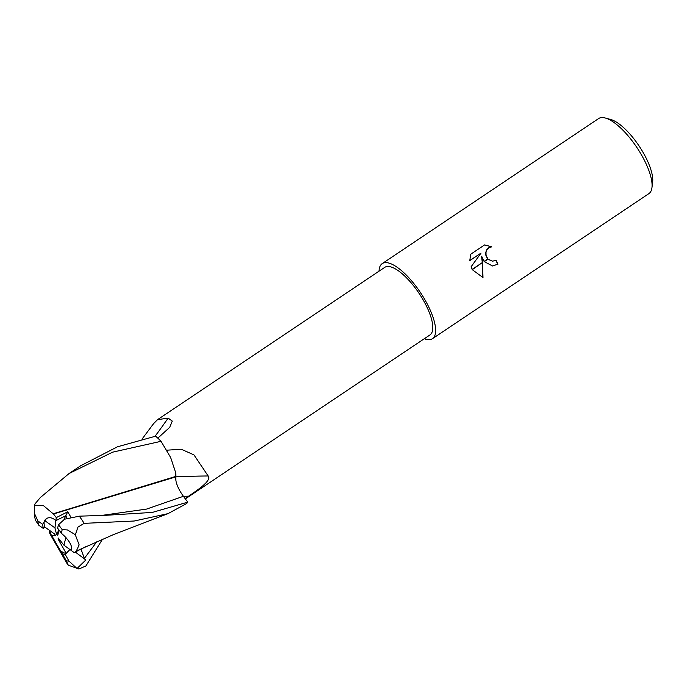 <?xml version="1.0" encoding="UTF-8"?>
<svg xmlns="http://www.w3.org/2000/svg" width="687" height="687" viewBox="0 0 687 687"><rect width="100%" height="100%" fill="white"/><g stroke="black" fill="none" stroke-linecap="round" stroke-linejoin="round"><path stroke-width="1.03" d="M185.344 498.908L429.968 334.93A40.653 14.101 -123.8 0 0 423.707 300.863A40.653 14.101 -123.8 0 0 384.694 267.389L157.495 419.688L168.126 418.108L172.257 421.071L169.689 427.366L157.804 438.151M141.96 439.199L153.613 423.604L157.495 419.688M166.795 450.2L181.162 449.204L193.94 454.88L208.17 475.971C211.905 480.496 198.157 489.582 188.685 496.16L185.061 498.599M44.518 520.445L46.321 518.676C49.163 516.925 52.349 517.551 55.896 520.566L54.951 527.882L44.518 520.445A20.327 7.05 -123.8 0 0 44.672 526.929L54.556 533.962L55.681 535.731L51.577 535.259L60.087 550.364L49.799 532.983L51.25 531.609L49.799 532.983L62.242 553.628A20.327 7.05 -123.8 0 0 65.196 554.392L69.919 549.514L66.218 553.439L58.137 539.106L58.18 537.99L63.934 545.195L65.858 537.526C70.752 543.082 72.539 547.393 71.225 550.45L63.934 545.195M70.924 517.199L67.738 511.789L56.282 517.603L55.896 520.566L65.815 515.739L66.974 518.256L65.815 515.739L55.896 520.566C52.349 517.551 49.163 516.925 46.321 518.676L42.68 524.353L37.862 520.918L34.35 513.189L34.479 504.533L40.335 497.543L69.112 473.498L112.608 452.166L161.007 441.312L170.668 457.568L175.554 472.304L175.846 476.409L53.165 513.782L43.564 505.726L34.453 505.134M424.3 338.734A45.17 15.672 -123.8 0 0 432.484 338.682L648.914 193.605A45.17 15.672 -123.8 0 0 651.946 187.714L652.65 182.192A40.653 14.101 -123.8 0 0 643.659 153.424A40.653 14.101 -123.8 0 0 610.588 119.444L605.213 117.992A45.17 15.672 -123.8 0 0 598.617 118.559L382.178 263.636A45.17 15.672 -123.8 0 0 379.026 271.193M651.946 187.714A45.17 15.672 -123.8 0 0 641.959 155.751A45.17 15.672 -123.8 0 0 605.213 117.992M432.484 338.682A45.17 15.672 -123.8 0 0 425.528 300.829A45.17 15.672 -123.8 0 0 382.178 263.636M481.81 256.242L482.497 262.451L472.132 269.398L471.016 266.891L481.029 253.099L469.771 260.639L470.724 254.224L484.61 244.915L491.763 246.813L488.826 247.844L486.98 249.759L486.01 252.309L486.035 255.117L487.804 258.896L484.086 261.386L481.578 256.251L482.283 262.597M487.804 258.896A7.214 6.604 89 0 0 488.01 259.128L492.673 261.215L495.997 260.133A45.17 15.672 56.2 0 1 497.938 264.186L492.519 265.972L484.275 261.635A11.877 10.872 -91 0 1 484.086 261.386M487.658 258.99L485.803 255.126L485.786 252.309L486.748 249.767L488.594 247.852L491.763 246.813M491.531 246.813L484.593 244.933M482.532 262.803L482.987 277.548L472.278 269.673L482.497 262.451M482.746 277.514L482.317 262.949M492.399 265.972L497.938 264.186M484.275 261.635L488.01 259.128M492.57 261.215L487.873 259.222M497.697 264.186A44.612 15.475 -123.8 0 0 495.825 260.244M469.771 260.493L481.029 253.099M175.906 476.598A37.347 12.959 -123.8 0 0 175.554 472.304M175.975 476.847A662.551 464.601 -169.5 0 1 208.17 475.971M155.064 436.288A662.551 584.036 135.5 0 0 168.126 418.108M51.577 535.259L49.078 532.064L51.559 536.633M60.087 550.364A20.327 7.05 -123.8 0 0 66.218 553.439M59.056 530.046L57.76 535.267L56.6 534.615L58.919 529.875M63.985 519.492L67.738 511.789M56.6 534.615L54.951 527.882M60.482 540.875L58.137 539.106M74.857 534.443L75.312 534.787L77.974 527.109L84.123 523.357L134.214 521.012L167.963 513.653L186.143 503.811A45.17 15.672 -123.8 0 0 187.757 502.154L152.334 512.416L105.549 515.31L79.331 516.169L64.526 519.209L58.447 524.808L57.596 528.234A20.327 7.05 -123.8 0 1 61.315 533.189L62.199 529.651L67.481 529.952L74.857 534.443M75.879 551.575L74.179 552.588L71.225 550.45C72.607 547.05 70.4 542.301 64.612 536.229L61.315 533.189M102.518 539.183L85.952 565.925L78.902 569.008L77.021 568.527L85.823 559.974L84.346 558.411L81.006 549.145M74.179 552.588L85.471 546.792M79.726 549.557L76.248 551.223L79.142 544.851L75.312 534.787M56.282 517.603L53.5 513.97L175.975 476.838C175.099 481.501 177.572 487.985 183.395 496.289L187.757 502.154M53.5 513.97L53.028 513.704M175.795 476.246L175.975 476.838L175.795 476.246M51.259 536.1L67.687 564.688M161.007 441.312A45.17 15.672 -123.8 0 0 155.614 436.185L117.477 446.782L80.671 465.743M50.28 530.914L49.078 532.064M85.823 559.974L75.209 551.97M77.03 568.527L69.001 561.133L65.196 554.392M62.242 553.628L66.175 560.601L68.279 565.178L67.274 564.01M34.479 504.533L34.702 516.967L35.492 520.299L38.79 525.229L43.444 528.543L44.672 526.929M42.68 524.353A20.327 7.05 -123.8 0 0 43.444 528.543M183.42 496.323A655.836 459.904 -169.5 0 1 188.685 496.16M84.123 523.357A45.17 15.672 -123.8 0 0 79.331 516.169M84.346 558.411L96.944 541.588M101.65 515.43L146.623 509.076L183.395 496.297M66.175 560.601A28.236 9.798 -123.8 0 0 69.001 561.133M37.862 520.918A28.236 9.798 -123.8 0 0 38.79 525.229M62.199 529.651A28.236 9.798 -123.8 0 0 58.447 524.808M79.632 549.6L113.784 534.46L167.963 513.653M104.123 515.362L104.587 515.344M78.902 569.008L68.279 565.178M80.808 465.649L69.112 473.498"/></g></svg>
